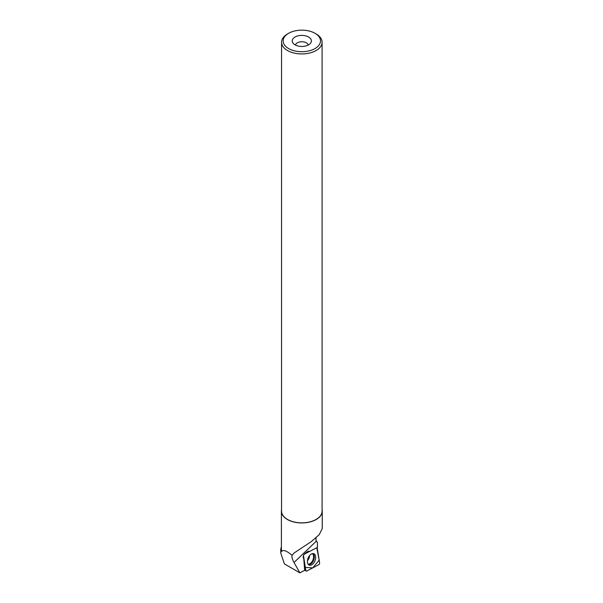 <?xml version="1.0" encoding="UTF-8"?>
<svg xmlns="http://www.w3.org/2000/svg" width="603" height="603" viewBox="0 0 603 603"><rect width="100%" height="100%" fill="white"/><g stroke="black" fill="none" stroke-linecap="round" stroke-linejoin="round"><path stroke-width="0.9" d="M303.46 555.943L305.849 570.559A1.266 0.761 112.2 0 0 306.105 571.041A1.266 0.761 112.2 0 0 306.701 571.049L318.814 564.672A1.266 0.761 112.2 0 0 319.628 562.908L317.246 548.3A1.266 0.761 112.2 0 0 316.779 547.728A1.266 0.761 112.2 0 0 316.771 547.728L319.183 560.172L312.731 567.875L305.329 567.393L303.46 555.506A1.266 0.761 112.2 0 0 303.46 555.943L303.332 555.86M309.505 551.436L304.274 554.187A1.266 0.761 112.2 0 0 304.123 554.293L309.505 551.436M314.774 561.265A6.143 3.686 112.2 0 0 313.681 553.675A6.143 3.686 112.2 0 0 308.321 557.594A6.143 3.686 112.2 0 0 309.053 565.041A6.143 3.686 112.2 0 0 314.774 561.265M308.894 551.187L309.588 551.474L307.281 551.76L305.857 552.815C303.294 554.73 302.593 556.72 303.754 558.777L304.673 570.332L299.895 572.85L284.382 563.895L280.749 552.921L281.073 551.202L281.865 551.293A20.427 11.796 180 0 1 281.397 548.768L281.397 511.148A20.427 11.796 180 0 1 281.556 509.678M309.588 551.474L317.532 547.336L317.329 542.308L316.454 541.027L294.015 562.486L299.895 572.85M281.397 546.529L280.757 549.25L281.073 551.202M316.13 537.846L315.927 540.235L316.454 541.027M322.092 509.678A20.427 11.796 180 0 1 322.251 511.148A20.427 11.796 180 0 1 301.824 522.944A20.427 11.796 180 0 1 281.397 511.148M322.251 511.148L322.251 528.567L319.251 534.612L311.487 541.479L294.241 552.898L292.093 555.288C286.726 550.878 283.312 549.544 281.865 551.293M292.093 555.288C291.566 556.855 292.206 559.252 294.015 562.486M295.04 44.841A9.588 5.533 0 0 0 310.575 43.19A9.588 5.533 0 0 0 301.824 35.396A9.588 5.533 0 0 0 293.073 43.19A9.588 5.533 0 0 0 295.04 44.841M288.618 48.549A18.67 10.779 0 0 0 315.03 48.549A18.67 10.779 0 0 0 315.03 33.308A18.67 10.779 0 0 0 288.618 33.308A18.67 10.779 0 0 0 288.618 48.549M288.618 33.308L287.488 33.956A20.268 11.706 0 0 0 281.556 42.233A20.268 11.706 0 0 0 287.488 50.509A20.268 11.706 0 0 0 309.58 53.049A20.268 11.706 0 0 0 322.092 42.233A20.268 11.706 0 0 0 316.153 33.956L315.03 33.308M281.556 42.233L281.556 511.148A20.268 11.706 0 0 0 287.488 519.424A20.268 11.706 0 0 0 309.58 521.957A20.268 11.706 0 0 0 322.092 511.148L322.092 42.233M308.178 45.074A6.392 3.693 0 0 0 301.824 41.758A6.392 3.693 0 0 0 295.462 45.074M307.907 551.383L308.548 551.541A3.995 2.397 112.2 0 0 308.374 551.225M304.055 562.034L305.329 569.873L304.666 570.227M305.035 570.031L305.849 570.559M312.972 553.569A6.022 3.618 -67.8 0 1 313.605 560.27A6.022 3.618 -67.8 0 1 308.472 564.619M308.103 564.159A5.766 3.46 112.2 0 0 312.904 559.983A5.766 3.46 112.2 0 0 312.392 553.637M309.475 555.71A4.477 2.683 -67.8 0 1 308.811 558.695A4.477 2.683 -67.8 0 1 307.462 560.639M304.847 570.129L306.105 571.041M280.757 552.921L280.757 549.25"/></g></svg>
